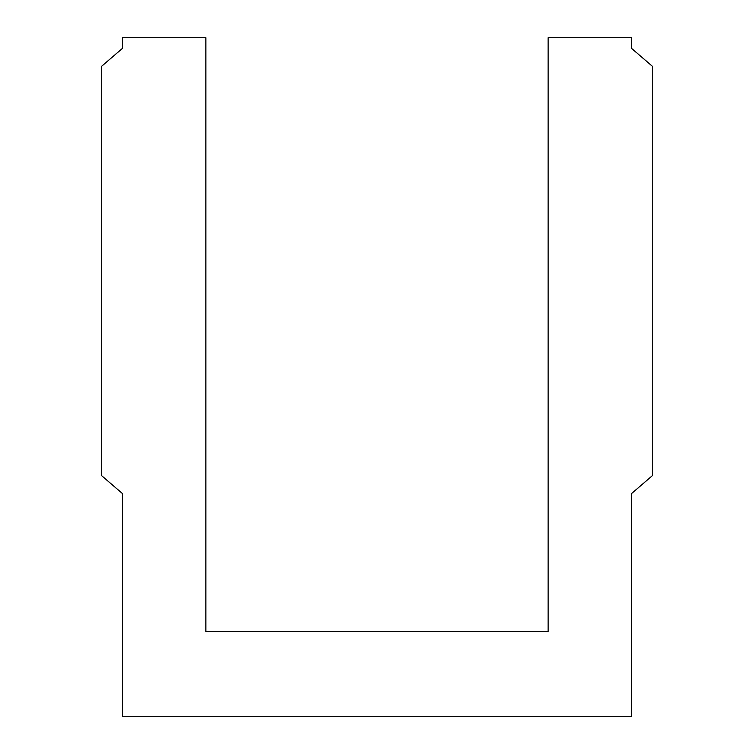 <?xml version="1.0" encoding="UTF-8"?>
<svg xmlns="http://www.w3.org/2000/svg" width="754" height="754" viewBox="0 0 754 754"><rect width="100%" height="100%" fill="white"/><g stroke="black" fill="none" stroke-linecap="round" stroke-linejoin="round"><path stroke-width="1.13" d="M205.861 631.475L548.139 631.475L548.139 37.7L631.475 37.7L631.475 48.303L652.681 66.54L652.681 475.397L631.475 493.634L631.475 716.3L122.525 716.3L122.525 493.634L101.319 475.397L101.319 66.54L122.525 48.303L122.525 37.7L205.861 37.7L205.861 631.475"/></g></svg>
